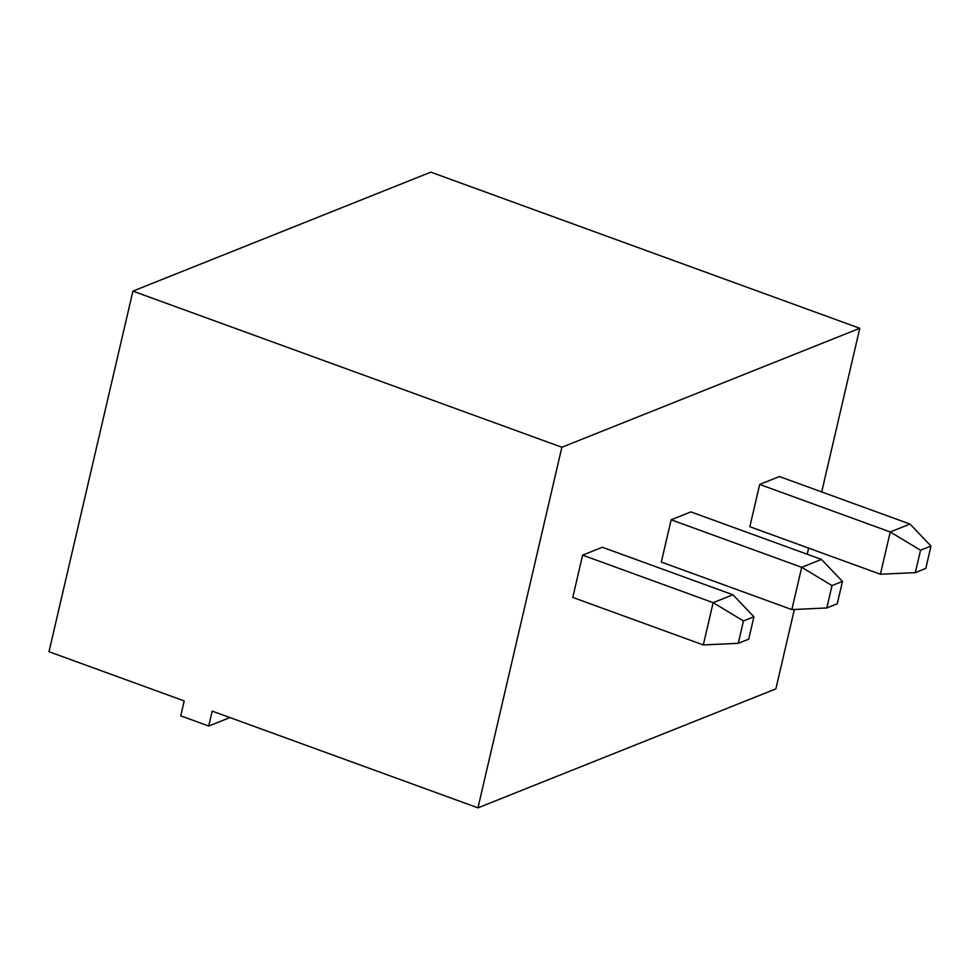 <?xml version="1.0" encoding="UTF-8"?>
<svg xmlns="http://www.w3.org/2000/svg" width="980" height="980" viewBox="0 0 980 980"><rect width="100%" height="100%" fill="white"/><g stroke="black" fill="none" stroke-linecap="round" stroke-linejoin="round"><path stroke-width="1.47" d="M794.351 609.474L775.866 688.879L477.958 807.851L561.871 447.248L132.913 291.121L430.82 172.149L859.779 328.288L821.706 491.935M561.871 447.248L859.779 328.288M477.958 807.851L212.195 711.113L208.716 726.033L180.737 715.853L184.216 700.933L49 651.712L132.913 291.121M808.623 548.102L807.202 554.239M671.141 519.792L661.304 562.067L791.865 609.585L801.701 567.31L821.448 559.421L690.9 511.903L671.141 519.792L801.701 567.31L832.008 585.587L826.802 607.968L791.865 609.585M759.684 484.439L749.847 526.713L880.395 574.231L890.232 531.956L909.991 524.067L779.431 476.55L759.684 484.439L890.232 531.956L920.539 550.233L915.332 572.614L880.395 574.231M582.61 555.146L572.773 597.42L703.322 644.938L713.158 602.663L732.918 594.774L602.357 547.257L582.61 555.146L713.158 602.663L743.465 620.94L738.259 643.321L703.322 644.938M208.716 726.033L229.92 717.568M826.802 607.968L837.251 603.79L842.469 581.41L821.448 559.421M832.008 585.587L842.469 581.41M915.332 572.614L925.794 568.437L931 546.056L909.991 524.067M920.539 550.233L931 546.056M738.259 643.321L748.72 639.144L753.926 616.763L732.918 594.774M743.465 620.94L753.926 616.763"/></g></svg>
